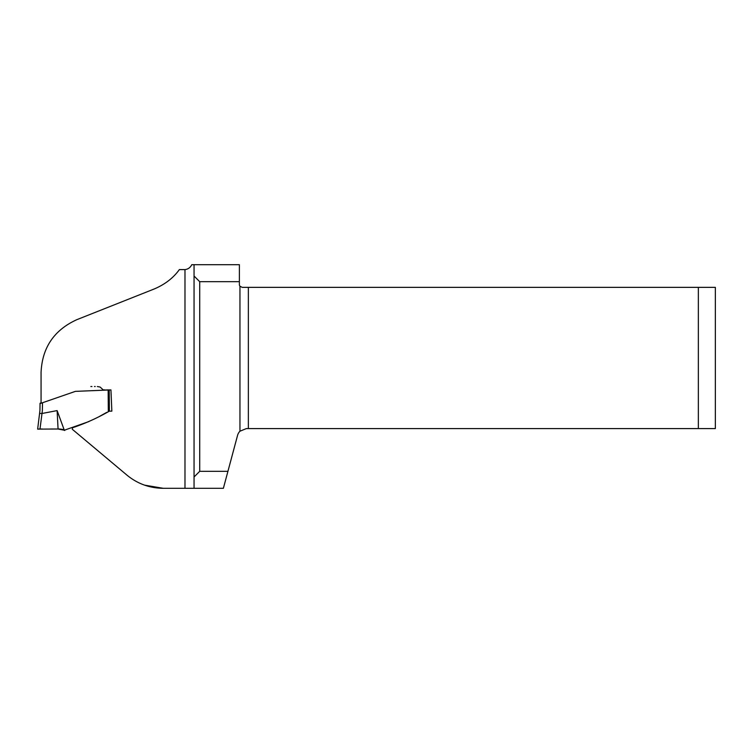 <?xml version="1.0" encoding="UTF-8"?>
<svg xmlns="http://www.w3.org/2000/svg" width="753" height="753" viewBox="0 0 753 753"><rect width="100%" height="100%" fill="white"/><g stroke="black" fill="none" stroke-linecap="round" stroke-linejoin="round"><path stroke-width="1.13" d="M110.945 389.913L109.213 389.913L109.364 411.138C97.636 417.896 85.343 423.44 72.476 427.779L72.288 429.266L126.862 475.058C137.404 483.746 149.546 488.16 163.288 488.311L184.984 488.311L184.984 269.602L179.355 269.602C173.341 277.97 164.945 284.436 154.167 289.001L76.834 319.677C54.122 330.03 42.206 347.594 41.067 372.349L41.067 403.241L75.394 391.362L110.945 389.913L111.849 411.147L109.354 411.147L111.849 411.147M199.724 281.688L199.724 471.312L194.058 476.978L194.058 276.022L199.724 281.688L239.379 281.688L239.379 264.689L191.78 264.689C190.358 267.569 188.099 269.207 184.984 269.602M194.058 476.978L194.058 488.311L184.984 488.311L223.377 488.311L227.933 471.312L199.724 471.312M194.058 264.689L194.058 276.022M239.379 281.688L239.379 284.521A2.833 2.833 0 0 0 239.953 286.225L242.212 287.354L248.358 287.354L248.358 428.589L246.335 428.589L239.953 431.215A9.064 9.064 0 0 0 237.581 435.309L227.933 471.312M248.358 287.354L698.351 287.354L698.351 428.589L248.358 428.589M108.536 389.913L109.176 389.913M109.223 411.138L108.667 411.289M698.351 287.354L715.35 287.354L715.35 428.589L698.351 428.589M163.288 488.311L144.614 485.148M41.311 403.156L42.497 402.751L42.366 410.667L39.994 429.012L37.65 429.125L39.928 410.554L40.06 403.241L39.928 410.554L37.65 429.125L58.066 429.012L64.306 430.217L88.835 421.586M99.594 416.362L106.606 412.446M59.751 429.012L63.073 429.483M63.092 429.492L64.711 430.518M42.017 413.482L57.124 410.601L64.306 430.217M108.319 411.486L108.159 389.913L106.502 389.913M105.373 389.913L103.377 389.856M103.095 389.79L100.488 387.39M100.083 387.042L97.325 386.515M91.941 386.515L90.868 386.515M95.217 386.515L94.492 386.515M57.124 410.601L58.066 429.012L50.846 429.012M41.067 402.864L40.06 403.241M108.159 389.913L109.213 389.913M40.05 403.561L41.067 403.241M41.904 413.482L39.58 413.435M239.953 286.225L239.953 431.215M72.542 427.751L80.157 424.871M87.546 422.066L88.27 421.793M102.841 414.545L102.088 414.969M59.835 429.012L58.546 429.012M62.97 429.436L63.628 429.756M40.935 429.012L42.281 429.012M52.541 429.012L52.051 429.012M39.128 429.022L38.497 429.05M41.575 429.012L40.455 429.012"/></g></svg>
